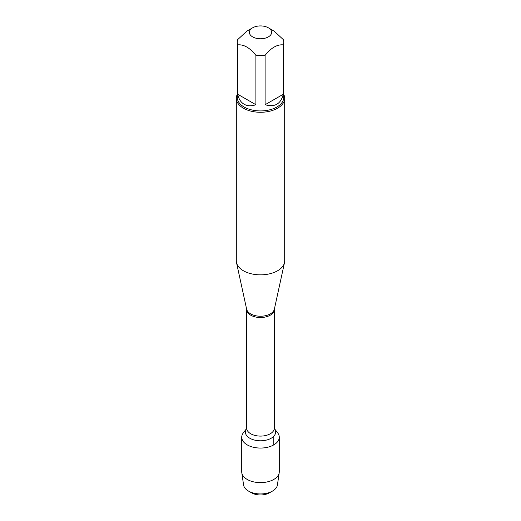 <?xml version="1.0" encoding="UTF-8"?>
<svg xmlns="http://www.w3.org/2000/svg" width="521" height="521" viewBox="0 0 521 521"><rect width="100%" height="100%" fill="white"/><g stroke="black" fill="none" stroke-linecap="round" stroke-linejoin="round"><path stroke-width="0.78" d="M236.313 98.313L236.313 260.884A24.187 13.963 0 0 0 236.501 262.623A24.187 13.963 0 0 0 243.398 270.757A24.187 13.963 0 0 0 268.341 274.092A24.187 13.963 0 0 0 284.499 262.623A24.187 13.963 0 0 0 284.687 260.884L284.687 98.313A24.187 13.963 180 0 1 269.754 111.214A24.187 13.963 180 0 1 243.398 108.186A24.187 13.963 180 0 1 236.313 98.313A24.187 13.963 180 0 1 237.276 94.399M277.641 432.795A18.776 10.843 180 0 1 260.5 448.06A18.776 10.843 180 0 1 243.359 432.795L246.589 428.627A15.129 8.733 180 0 0 260.5 440.792A15.129 8.733 180 0 0 274.411 428.633L277.641 432.795M283.724 94.399A24.187 13.963 180 0 1 284.687 98.313M252.633 36.887A11.13 6.421 0 0 0 268.367 36.887A11.13 6.421 0 0 0 268.367 27.802A11.13 6.421 0 0 0 262.708 26.05A11.13 6.421 0 0 0 252.633 27.802A11.13 6.421 0 0 0 252.633 36.887M265.104 104.734C274.775 107.508 280.826 104.018 283.261 94.255L265.104 104.734L265.104 55.363C271.154 47.776 277.205 44.285 283.261 44.884A23.224 13.409 0 0 0 283.724 42.221A23.224 13.409 0 0 0 283.261 39.563L274.183 31.162L268.367 27.802M283.261 94.255L283.261 44.884M252.633 27.802L246.817 31.162L237.739 39.563A23.224 13.409 0 0 0 237.276 42.221A23.224 13.409 0 0 0 237.739 44.884C243.789 44.278 249.839 47.776 255.896 55.363A23.224 13.409 0 0 0 265.104 55.363M237.739 94.255C238.696 98.964 240.813 102.292 244.082 104.239C247.397 106.095 251.337 106.264 255.896 104.734L237.739 94.255L237.739 44.884M255.896 104.734L255.896 55.363M283.724 42.221L283.724 97.518A23.224 13.409 180 0 1 269.383 109.905A23.224 13.409 180 0 1 244.082 107A23.224 13.409 180 0 1 237.276 97.518L237.276 42.221M275.427 430.646A18.776 10.843 180 0 1 279.276 437.223A18.776 10.843 180 0 1 267.683 447.233A18.776 10.843 180 0 1 247.221 444.888A18.776 10.843 180 0 1 241.724 437.223A18.776 10.843 180 0 1 245.573 430.646M279.276 437.223L279.276 471.785A18.776 10.843 180 0 1 279.21 472.69A18.776 10.843 180 0 1 266.954 481.964A18.776 10.843 180 0 1 247.221 479.45A18.776 10.843 180 0 1 241.79 472.69A18.776 10.843 180 0 1 241.724 471.785L241.724 437.223M241.79 472.69L243.574 484.953A16.985 9.808 0 0 0 248.491 491.069A16.985 9.808 0 0 0 272.509 491.069A16.985 9.808 0 0 0 277.426 484.953L279.21 472.69M248.491 491.069L251.48 492.794L248.491 491.069M272.509 491.069L269.52 492.794A12.758 7.366 180 0 1 251.48 492.794M273.779 444.888L273.779 436.246M274.365 309.174L274.333 309.539A13.833 7.984 180 0 1 260.5 317.523A13.833 7.984 180 0 1 246.667 309.539L246.635 309.174A13.976 8.069 0 0 0 250.614 313.87A13.976 8.069 0 0 0 265.033 315.798A13.976 8.069 0 0 0 274.365 309.174L284.499 262.623M246.667 309.539L246.667 428.112A13.833 7.984 0 0 0 260.5 436.097A13.833 7.984 0 0 0 274.333 428.112L274.306 428.496M246.635 309.174L236.501 262.623M274.333 309.539L274.333 428.112M246.667 428.112L246.694 428.496"/></g></svg>
